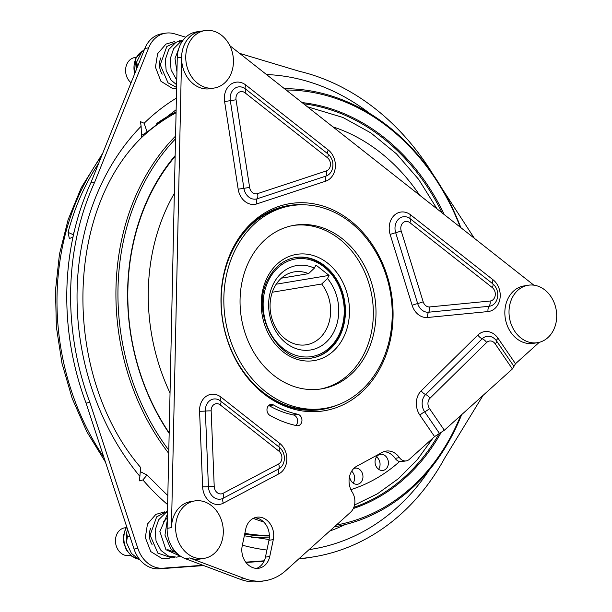 <?xml version="1.0" encoding="UTF-8"?>
<svg xmlns="http://www.w3.org/2000/svg" width="612" height="612" viewBox="0 0 612 612"><rect width="100%" height="100%" fill="white"/><g stroke="black" fill="none" stroke-linecap="round" stroke-linejoin="round"><path stroke-width="0.92" d="M204.821 30.6L200.652 31.296A29.101 23.692 80.5 0 0 181.795 54.193A29.101 23.692 80.5 0 0 181.588 57.306A29.101 23.692 80.5 0 0 210.207 88.702L214.376 88.006A29.101 23.692 80.5 0 0 233.233 65.109A29.101 23.692 80.5 0 0 204.821 30.6A29.101 23.692 80.5 0 0 185.964 53.496A29.101 23.692 80.5 0 0 214.376 88.006M528.079 285.253L523.91 285.949A29.101 23.692 80.5 0 0 505.053 308.846A29.101 23.692 80.5 0 0 533.465 343.355L537.634 342.659A29.101 23.692 80.5 0 0 556.492 319.762A29.101 23.692 80.5 0 0 528.079 285.253A29.101 23.692 80.5 0 0 509.222 308.157A29.101 23.692 80.5 0 0 537.634 342.659M349.613 476.19A8.147 6.633 80.5 0 0 350.339 479.418A8.147 6.633 80.5 0 0 357.615 484.23A8.147 6.633 80.5 0 0 362.22 472.969A8.147 6.633 80.5 0 0 354.945 468.157A8.147 6.633 80.5 0 0 353.774 468.486M353.147 483.082A8.147 6.633 80.5 0 0 353.881 474.361A8.147 6.633 80.5 0 0 351.678 471.179M375.791 465.602A8.147 6.633 80.5 0 0 383.058 470.414A8.147 6.633 80.5 0 0 387.664 459.153A8.147 6.633 80.5 0 0 380.389 454.341A8.147 6.633 80.5 0 0 375.791 465.602M378.591 469.266A8.147 6.633 80.5 0 0 379.325 460.545A8.147 6.633 80.5 0 0 376.525 456.873M235.291 249.742A102.717 83.63 -99.5 0 1 291.159 205.716A102.717 83.63 -99.5 0 1 376.441 253.131A102.717 83.63 -99.5 0 1 380.763 364.339A102.717 83.63 -99.5 0 1 324.895 408.365A102.717 83.63 -99.5 0 1 239.613 360.95A102.717 83.63 -99.5 0 1 235.291 249.742M324.895 408.365L322.226 408.816A102.717 83.63 -99.5 0 1 236.943 361.394A102.717 83.63 -99.5 0 1 232.621 250.186A102.717 83.63 -99.5 0 1 288.489 206.16L291.159 205.716M320.305 389.056A82.934 67.519 80.5 0 0 364.086 353.751A82.934 67.519 80.5 0 0 360.988 264.667A82.934 67.519 80.5 0 0 293.079 225.476M366.749 353.308A82.934 67.519 -99.5 0 1 321.644 388.85A82.934 67.519 -99.5 0 1 252.794 350.569A82.934 67.519 -99.5 0 1 249.298 260.781A82.934 67.519 -99.5 0 1 294.41 225.239A82.934 67.519 -99.5 0 1 363.26 263.52A82.934 67.519 -99.5 0 1 366.749 353.308M311.638 358.066A50.926 41.455 80.5 0 0 338.918 336.309A50.926 41.455 80.5 0 0 336.898 281.398A50.926 41.455 80.5 0 0 294.915 257.606M175.131 156.389A207.04 168.552 80.5 0 0 150.919 193.3A207.04 168.552 80.5 0 0 169.172 432.891M353.828 507.356A207.04 168.552 80.5 0 0 439.171 433.564M168.736 453.385A221.154 180.043 -99.5 0 1 140.592 185.482A221.154 180.043 -99.5 0 1 175.567 136.078M284.458 88.702A221.154 180.043 -99.5 0 1 460.828 227.641M461.616 414.707A221.154 180.043 -99.5 0 1 453.79 432.21A221.154 180.043 -99.5 0 1 334.359 526.856M176.072 112.776A221.154 180.043 80.5 0 0 141.571 137.562M308.555 273.648A36.957 30.087 80.5 0 0 294.288 271.866A36.957 30.087 80.5 0 0 274.191 287.701A36.957 30.087 80.5 0 0 275.744 327.711A36.957 30.087 80.5 0 0 306.428 344.77A36.957 30.087 80.5 0 0 326.525 328.935A36.957 30.087 80.5 0 0 321.698 284.006L327.504 278.514A42.779 34.823 -99.5 0 1 333.984 331.627A42.779 34.823 -99.5 0 1 286.034 343.034A42.779 34.823 -99.5 0 1 273.403 283.899A42.779 34.823 -99.5 0 1 314.361 268.155L308.555 273.648L281.375 278.169M338.719 335.361A49.465 40.27 80.5 0 0 324.115 266.977A49.465 40.27 80.5 0 0 268.66 280.166A49.465 40.27 80.5 0 0 283.272 348.549A49.465 40.27 80.5 0 0 338.719 335.361M336.393 525.027A219.7 178.857 80.5 0 0 453.599 431.261A219.7 178.857 80.5 0 0 460.706 415.525M460.262 227.19A219.7 178.857 80.5 0 0 286.118 90.01M175.514 138.817A219.7 178.857 80.5 0 0 142.451 186.155A219.7 178.857 80.5 0 0 168.805 450.18M441.061 432.6A207.912 169.264 -99.5 0 1 353.315 508.534M169.164 433.373A207.912 169.264 -99.5 0 1 150.797 192.726A207.912 169.264 -99.5 0 1 175.147 155.624M162.195 74.174A14.986 12.202 -99.5 0 1 160.857 57.865M152.067 544.504A14.986 12.202 -99.5 0 1 150.72 528.194M149.634 45.671A29.101 23.692 80.5 0 0 148.67 47.828L144.837 48.463A29.101 23.692 -99.5 0 1 145.801 46.313A29.101 23.692 -99.5 0 1 161.629 33.836L165.462 33.201A29.101 23.692 80.5 0 0 149.634 45.671M140.515 471.722L147.01 475.027L167.826 495.651M74.565 230.181A226.975 184.786 80.5 0 0 73.31 234.756L72.958 237.204M98.746 163.152A233.669 190.233 80.5 0 0 85.389 186.216A233.669 190.233 80.5 0 0 68.077 232.338L69.332 238.519L72.981 237.188M176.095 111.82A221.154 180.043 80.5 0 0 156.771 123.463M136.193 57.291L134.785 57.528A14.038 11.429 80.5 0 0 125.682 68.575A14.038 11.429 80.5 0 0 131.052 82.758M126.057 527.62L124.649 527.85A14.038 11.429 80.5 0 0 115.553 538.904A14.038 11.429 80.5 0 0 129.262 555.551L130.67 555.321M301.311 423.19A5.822 4.735 80.5 0 0 297.692 414.24A109.12 88.839 -99.5 0 1 273.518 404.976A5.822 4.735 80.5 0 0 270.779 404.448A5.822 4.735 80.5 0 0 266.985 409.275A5.822 4.735 80.5 0 0 269.946 415.403A120.763 98.318 80.5 0 0 296.698 425.654A5.822 4.735 80.5 0 0 298.151 425.692A5.822 4.735 80.5 0 0 301.311 423.19M295.795 425.462A5.822 4.735 80.5 0 0 296.981 423.917A5.822 4.735 80.5 0 0 293.355 414.959A109.12 88.839 -99.5 0 1 269.188 405.695A5.822 4.735 80.5 0 0 268.722 405.465M268.263 560.799A17.312 14.099 80.5 0 0 269.77 556.423L273.289 539.6A17.312 14.099 80.5 0 0 256.673 517.239A17.312 14.099 80.5 0 0 245.749 529.043L242.23 545.866A17.312 14.099 80.5 0 0 258.845 568.219A17.312 14.099 80.5 0 0 268.263 560.799M256.642 568.372A17.312 14.099 80.5 0 0 263.925 561.525A17.312 14.099 80.5 0 0 265.44 557.142L268.959 540.319A17.312 14.099 80.5 0 0 254.546 517.813M434.581 436.593L419.909 415.181A17.457 14.214 -99.5 0 1 421.209 390.808L477.857 335.07A17.457 14.214 -99.5 0 1 498.053 338.283L515.488 363.735L512.397 368.967L495.184 343.837A7.382 6.005 80.5 0 0 486.647 342.475L429.999 398.221A7.382 6.005 80.5 0 0 428.767 399.934A7.382 6.005 80.5 0 0 429.448 408.518L444.343 430.259L434.581 436.593L409.29 459.375A8.729 7.107 -99.5 0 1 406.223 460.882A8.729 7.107 -99.5 0 1 399.46 457.623A17.457 14.214 80.5 0 0 385.935 451.113A17.457 14.214 80.5 0 0 382.248 452.383L356.804 466.199A17.457 14.214 80.5 0 0 352.237 492.163A14.55 11.842 -99.5 0 1 353.269 508.618A14.55 11.842 -99.5 0 1 350.477 512.336L285.758 570.621A58.201 47.384 80.5 0 1 265.279 580.681A58.201 47.384 80.5 0 1 244.471 578.531L189.674 557.953A29.101 23.692 80.5 0 0 200.078 559.031L204.24 558.335A29.101 23.692 80.5 0 0 220.068 545.866A29.101 23.692 80.5 0 0 218.844 514.363A29.101 23.692 80.5 0 0 194.685 500.93A29.101 23.692 80.5 0 0 178.857 513.399A29.101 23.692 80.5 0 0 180.081 544.902A29.101 23.692 80.5 0 0 204.24 558.335M381.368 365.769A104.981 85.466 -99.5 0 1 248.908 379.379A104.981 85.466 -99.5 0 1 228.666 257.759A104.981 85.466 -99.5 0 1 232.69 248.648A104.981 85.466 -99.5 0 1 350.37 220.657A104.981 85.466 -99.5 0 1 381.368 365.769M337.839 404.876A103.306 84.096 -99.5 0 1 248.541 378.943M228.46 258.295A103.306 84.096 -99.5 0 1 232.208 249.864A103.306 84.096 -99.5 0 1 304.539 204.821M194.685 500.93L190.516 501.626A29.101 23.692 80.5 0 0 174.688 514.095A29.101 23.692 80.5 0 0 171.452 527.636L181.588 57.306L177.25 57.926L174.336 193.423A188.419 153.39 80.5 0 0 165.401 382.469A188.419 153.39 80.5 0 0 170.037 392.973L167.122 528.355L171.452 527.636M177.25 57.926A29.101 23.692 -99.5 0 1 196.322 31.916L200.652 31.197A29.101 23.692 80.5 0 0 181.588 57.207M265.279 580.681L260.949 581.4A58.201 47.384 -99.5 0 1 240.141 579.25L244.471 578.531M189.674 557.953L185.337 558.679L240.141 579.25M185.337 558.679A29.101 23.692 -99.5 0 1 167.122 528.355M515.488 363.735L539.279 342.315M496.676 341.144L513.973 366.389L496.653 341.106A5.822 1.675 145.6 0 1 495.184 343.837M444.343 430.259L512.397 368.967M406.223 460.882L401.885 461.601A8.729 7.107 -99.5 0 1 399.59 461.532A8.729 7.107 -99.5 0 1 395.123 458.35A17.457 14.214 80.5 0 0 383.8 451.679M533.848 285.161L229.844 45.678M202.572 30.975A29.101 23.692 80.5 0 0 200.652 31.197M170.037 392.973L174.336 193.423M244.67 534.215A221.154 180.043 80.5 0 0 269.372 535.944M251.478 537.29A221.154 180.043 80.5 0 0 269.357 537.053M167.627 504.632A239.483 194.968 -99.5 0 1 142.894 479.938L139.192 480.917L139.888 476.388A239.483 194.968 -99.5 0 1 141.12 126.271L140.454 121.62L144.141 123.242A239.483 194.968 -99.5 0 1 176.386 98.119M142.894 479.938L147.01 475.027M141.12 126.271L141.502 137.654C64.046 213.374 63.044 376.977 140.569 467.415L139.888 476.388M176.134 109.747L147.102 132.054L141.9 135.206M147.102 132.054L144.141 123.242M433.189 174.672A247.34 201.363 80.5 0 0 299.161 71.244L239.598 53.359M94.638 182.292L90.798 182.927A247.34 201.363 80.5 0 0 86.055 403.086L89.888 402.444A247.34 201.363 80.5 0 1 94.638 182.292L148.67 47.828M90.798 182.927L144.837 48.463M298.748 558.924A247.34 201.363 80.5 0 0 310.139 557.44L313.971 556.798A247.34 201.363 80.5 0 0 444.702 458.059L483.075 395.375M264.093 561.173L245.97 562.497M203.72 565.58L159.128 568.831A29.101 23.692 -99.5 0 1 134.043 549.071L86.055 403.086M299.13 558.58A247.34 201.363 80.5 0 0 313.971 556.798M165.462 33.201A29.101 23.692 80.5 0 1 174.481 33.805L185.796 37.202M134.043 549.071L137.876 548.428L89.888 402.444M137.876 548.428A29.101 23.692 80.5 0 0 162.96 568.196L159.128 568.831M264.269 560.799L245.718 562.153M202.924 565.281L162.96 568.196M442.331 189.039L474.354 238.29M73.31 234.756L68.077 232.338M136.583 69.003L136.606 62.11L137.654 66.333M144.447 49.427L141.647 52.035L136.606 62.11M137.532 66.356L137.455 66.823M126.439 542.446L126.47 532.44L127.403 536.686L126.439 542.446L131.404 553.386L137.111 558.045L138.396 557.83M127.74 529.908L126.47 532.44M137.111 558.045L139.322 559.077M127.403 536.686L129.836 536.28M302.099 102.594A207.912 169.264 -99.5 0 1 444.289 214.605M442.124 212.9A207.04 168.552 80.5 0 0 303.606 103.78M263.726 522.005A221.154 180.043 -99.5 0 1 253.261 518.379M244.846 533.366A221.154 180.043 80.5 0 0 269.364 535.508M321.698 284.006L272.294 292.23M314.361 268.155L315.922 265.042L329.065 275.392L276.211 284.197M329.065 275.392L327.504 278.514M419.618 195.174A188.419 153.39 80.5 0 0 332.905 126.868M312.051 357.997A50.926 41.455 80.5 0 0 339.752 336.172A50.926 41.455 80.5 0 0 337.61 281.038A50.926 41.455 80.5 0 0 295.328 257.53C283.608 259.702 274.558 266.878 268.171 279.034C249.007 312.77 279.324 366.014 312.051 357.997M267.237 277.458A53.833 43.827 -99.5 0 1 327.581 263.099A53.833 43.827 -99.5 0 1 343.477 337.518A53.833 43.827 -99.5 0 1 283.134 351.869A53.833 43.827 -99.5 0 1 267.237 277.458M126.783 526.993A20.081 16.348 80.5 0 0 126.072 528.286A20.081 16.348 80.5 0 0 139.536 559.345M143.063 50.719A20.081 16.348 80.5 0 0 136.208 57.956A20.081 16.348 80.5 0 0 134.686 73.715M429.196 470.123A239.483 194.968 -99.5 0 1 309.098 549.607M266.924 550.027A239.483 194.968 -99.5 0 1 242.375 545.177M329.684 531.071A226.975 184.786 80.5 0 0 345.053 524.599M101.554 156.175A233.669 190.233 80.5 0 0 83.056 186.599A233.669 190.233 80.5 0 0 103.887 457.34M293.355 414.959L297.692 414.24M265.44 557.142L269.77 556.423M493.134 279.852A17.457 14.214 -99.5 0 1 498.283 303.98A17.457 14.214 -99.5 0 1 488.016 311.569L427.581 317.49A17.457 14.214 -99.5 0 1 412.136 305.319L390.15 234.472A17.457 14.214 -99.5 0 1 394.22 215.363A17.457 14.214 -99.5 0 1 410.706 214.919L493.134 279.852A5.822 2.517 -51.8 0 0 492.714 283.731A12.416 10.113 -99.5 0 1 494.465 285.429C497.824 289.797 498.627 294.594 496.86 299.819A12.416 10.113 -99.5 0 1 496.386 300.897A12.416 10.113 -99.5 0 1 489.08 306.291A5.822 3.374 -95.6 0 0 490.143 301.012A7.382 6.005 80.5 0 0 494.481 297.807A7.382 6.005 80.5 0 0 492.3 287.602L409.879 222.676A7.382 6.005 80.5 0 0 402.91 222.86A7.382 6.005 80.5 0 0 401.189 230.938L423.183 301.793A7.382 6.005 80.5 0 0 429.708 306.933L490.143 301.012M236.768 94.784A7.382 6.005 80.5 0 0 236.048 99.787L230.319 100.666A12.416 10.113 -99.5 0 1 231.527 92.251A12.416 10.113 -99.5 0 1 245.45 88.939L327.871 153.864A12.416 10.113 -99.5 0 1 329.623 155.57C332.982 159.939 333.777 164.735 332.018 169.96A12.416 10.113 -99.5 0 1 331.543 171.039A12.416 10.113 -99.5 0 1 326.02 176.057L257.178 198.77A12.416 10.113 -99.5 0 1 243.905 188.312L230.319 100.666L224.596 101.554A17.457 14.214 -99.5 0 1 230.395 84.624A17.457 14.214 -99.5 0 1 245.863 85.06L328.284 149.994A5.822 2.517 -51.8 0 0 327.871 153.864A5.822 2.517 128.2 0 1 327.458 157.743L245.037 92.817A7.382 6.005 80.5 0 0 236.768 94.784M279.738 443.379A17.457 14.214 -99.5 0 1 284.894 467.507A17.457 14.214 -99.5 0 1 278.965 473.787L223.349 503.156A17.457 14.214 -99.5 0 1 202.626 486.831L199.573 411.249A17.457 14.214 -99.5 0 1 206.435 396.132A17.457 14.214 -99.5 0 1 221.077 397.165L279.738 443.379A5.822 2.517 -51.8 0 0 279.324 447.257A12.416 10.113 -99.5 0 1 281.076 448.956C284.435 453.324 285.238 458.12 283.471 463.345A12.416 10.113 -99.5 0 1 282.996 464.424A12.416 10.113 -99.5 0 1 278.774 468.884A5.822 3.259 -117.8 0 0 278.582 463.988A7.382 6.005 80.5 0 0 281.092 461.333A7.382 6.005 80.5 0 0 278.911 451.136L220.251 404.914A7.382 6.005 80.5 0 0 214.062 404.486A7.382 6.005 80.5 0 0 211.163 410.874L214.215 486.456A7.382 6.005 80.5 0 0 222.975 493.356L278.582 463.988M439.462 433.426L424.682 411.845A12.416 10.113 -99.5 0 1 423.535 397.395A12.416 10.113 -99.5 0 1 425.608 394.518L482.248 338.773A12.416 10.113 -99.5 0 1 495.85 340.05A12.416 10.113 -99.5 0 1 496.615 341.06A5.822 1.675 145.6 0 1 496.653 341.106L495.85 340.05M419.909 415.181A5.822 1.675 -34.4 0 1 424.682 411.845A5.822 1.675 -34.4 0 0 429.448 408.518M328.284 149.994A17.457 14.214 -99.5 0 1 333.441 174.122A17.457 14.214 -99.5 0 1 325.676 181.183L256.833 203.895A17.457 14.214 -99.5 0 1 238.175 189.192L224.596 101.554M236.048 99.787L249.627 187.433A7.382 6.005 80.5 0 0 257.514 193.644L326.357 170.932A7.382 6.005 80.5 0 0 330.434 165.056A7.382 6.005 80.5 0 0 327.458 157.743M496.554 340.961A5.822 1.675 145.6 0 1 498.053 338.283M486.647 342.475A5.822 2.93 45.5 0 0 482.248 338.773A5.822 2.93 45.5 0 1 477.857 335.07M429.999 398.221A5.822 2.93 45.5 0 0 425.608 394.518A5.822 2.93 45.5 0 1 421.209 390.808M223.349 503.156A5.822 3.259 62.2 0 1 223.166 498.26A12.416 10.113 -99.5 0 1 208.424 486.647L205.364 411.057A12.416 10.113 -99.5 0 1 210.253 400.309A12.416 10.113 -99.5 0 1 220.664 401.044L279.324 447.257A5.822 2.517 128.2 0 1 278.911 451.136M220.251 404.914A5.822 2.517 -51.8 0 0 220.664 401.044A5.822 2.517 128.2 0 1 221.077 397.165M211.163 410.874A5.822 0.513 177.7 0 0 205.364 411.057A5.822 0.513 -2.3 0 1 199.573 411.249M278.965 473.787A5.822 3.259 62.2 0 1 278.774 468.884L223.166 498.26A5.822 3.259 -117.8 0 0 222.975 493.356M214.215 486.456A5.822 0.513 177.7 0 0 208.424 486.647A5.822 0.513 -2.3 0 1 202.626 486.831M427.581 317.49A5.822 3.374 84.4 0 1 428.645 312.212A12.416 10.113 -99.5 0 1 417.659 303.552L395.673 232.705A12.416 10.113 -99.5 0 1 398.565 219.111A12.416 10.113 -99.5 0 1 410.292 218.798L492.714 283.731A5.822 2.517 128.2 0 1 492.3 287.602M409.879 222.676A5.822 2.517 -51.8 0 0 410.292 218.798A5.822 2.517 128.2 0 1 410.706 214.919M401.189 230.938A5.822 0.558 162.8 0 1 395.673 232.705A5.822 0.558 -17.2 0 0 390.15 234.472M488.016 311.569A5.822 3.374 84.4 0 1 489.08 306.291L428.645 312.212A5.822 3.374 -95.6 0 0 429.708 306.933M423.183 301.793A5.822 0.558 162.8 0 1 417.659 303.552A5.822 0.558 -17.2 0 0 412.136 305.319M245.037 92.817A5.822 2.517 -51.8 0 0 245.45 88.939A5.822 2.517 128.2 0 1 245.863 85.06M325.676 181.183A5.822 3.351 71.7 0 1 326.02 176.057A5.822 3.351 -108.3 0 0 326.357 170.932M249.627 187.433L238.175 189.192M256.833 203.895A5.822 3.351 71.7 0 1 257.178 198.77A5.822 3.351 -108.3 0 0 257.514 193.644M395.123 458.35L399.46 457.623M268.959 540.319L273.289 539.6M269.188 405.695L273.518 404.976M266.488 74.542A239.483 194.968 -99.5 0 1 369.832 113.503M350.883 489.638A188.419 153.39 80.5 0 0 399.59 461.532M307.362 106.74L342.911 117.458L370.941 132.957L396.446 153.834L418.7 179.423L437.075 208.929M139.567 559.391L131.825 556.247L126.271 549.836L123.678 542.5L123.456 535.73L125.529 528.6L126.669 526.634M134.349 74.549L135.665 58.278L143.177 50.612M269.104 539.539L244.341 535.783M102.717 153.268L81.266 187.662L68.116 219.716L59.456 254.156L55.508 290.149L56.35 326.793L61.957 363.191L72.193 398.443L86.805 431.682L105.448 462.083M176.593 88.518L172.423 88.388L160.918 81.258L155.448 67.19L157.613 53.711L165.982 44.072L174.703 41.539M176.616 87.439L168.017 82.834L160.237 64.88L166.816 46.481L179.591 40.729M176.677 84.785L171.13 80.164L166.181 70.701L165.301 59.662L168.782 49.45L176.011 42.297L183.256 39.987M176.776 80.187L171.085 69.929L170.182 58.905L173.64 48.692L180.838 41.524L182.858 40.514M176.952 71.941L175.024 58.523L179.668 46.183M169.754 558.121L162.295 558.718L150.789 551.588L145.319 537.52L147.477 524.033L155.853 514.401L164.567 511.869M174.642 557.303L172.026 557.945L157.881 553.156L150.108 535.209L156.687 516.811L167.489 511.219M179.53 556.492L176.723 557.157L168.285 555.971L161.002 550.494L156.052 541.031L155.165 529.992L158.653 519.779L165.883 512.627L167.474 511.816M180.892 556.43L165.913 549.698L159.877 531.476L167.42 514.256M178.146 554.38L170.725 548.803L164.965 535.118L167.29 520.231M174.145 552.055L167.719 549.653M163.588 521.791L167.344 517.905M354.524 505.015L377.466 493.777L398.504 478.592L417.177 459.826L433.128 437.909"/></g></svg>
